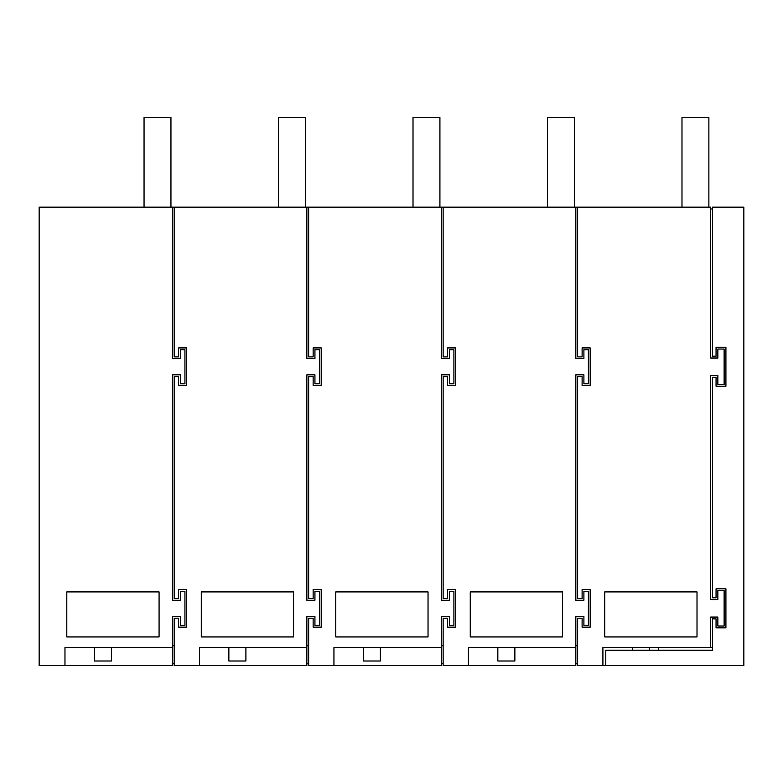 <?xml version="1.0" encoding="UTF-8"?>
<svg xmlns="http://www.w3.org/2000/svg" width="783" height="783" viewBox="0 0 783 783"><rect width="100%" height="100%" fill="white"/><g stroke="black" fill="none" stroke-linecap="round" stroke-linejoin="round"><path stroke-width="1.17" d="M94.381 647.561L94.381 661.009L111.411 661.009L111.411 647.561M172.377 647.561L64.969 647.561L64.969 665.491L172.377 665.491L172.377 616.397L180.452 616.397L180.452 625.363L184.935 625.363L184.935 591.292L180.452 591.292L180.452 600.258L172.377 600.258L172.377 374.822L180.452 374.822L180.452 383.787L184.935 383.787L184.935 349.717L180.452 349.717L180.452 358.683L172.377 358.683L172.377 207.162L710.68 207.162L710.68 358.017L717.854 358.017L717.854 349.052L724.128 349.052L724.128 384.463L717.854 384.463L717.854 375.497L710.68 375.497L710.68 599.582L710.68 375.497M64.969 665.491L39.15 665.491L39.15 207.162L172.377 207.162M66.8 636.941L159.076 636.941L159.076 591.909L66.8 591.909L66.8 636.941M172.377 645.769L174.169 645.769M180.452 358.683L172.377 358.683M184.935 349.717L180.452 349.717M172.377 663.7L174.169 663.7M228.861 647.561L228.861 661.009L245.901 661.009L245.901 647.561M306.867 647.561L199.459 647.561L199.459 665.491L306.867 665.491L306.867 616.397L314.932 616.397L314.932 625.363L319.415 625.363L319.415 591.292L314.932 591.292L314.932 600.258L306.867 600.258L306.867 374.822L314.932 374.822L314.932 383.787L319.415 383.787L319.415 349.717L314.932 349.717L314.932 358.683L306.867 358.683L306.867 207.162M174.169 207.162L174.169 356.891L178.651 356.891L178.651 347.926L186.726 347.926L186.726 385.579L178.651 385.579L178.651 376.613L174.169 376.613L174.169 598.466L178.651 598.466L178.651 589.501L186.726 589.501L186.726 627.154L178.651 627.154L178.651 618.188L174.169 618.188L174.169 665.491L199.459 665.491M306.867 645.769L308.659 645.769M306.867 663.7L308.659 663.7M201.29 636.941L201.29 591.909L293.556 591.909L293.556 636.941L201.29 636.941M319.415 349.717L314.932 349.717M363.351 647.561L363.351 661.009L380.381 661.009L380.381 647.561M441.348 647.561L333.94 647.561L333.94 665.491L441.348 665.491L441.348 616.397L449.422 616.397L449.422 625.363L453.905 625.363L453.905 591.292L449.422 591.292L449.422 600.258L441.348 600.258L441.348 374.822L449.422 374.822L449.422 383.787L453.905 383.787L453.905 349.717L449.422 349.717L449.422 358.683L441.348 358.683L441.348 207.162M308.659 207.162L308.659 356.891L313.141 356.891L313.141 347.926L321.206 347.926L321.206 385.579L313.141 385.579L313.141 376.613L308.659 376.613L308.659 598.466L313.141 598.466L313.141 589.501L321.206 589.501L321.206 627.154L313.141 627.154L313.141 618.188L308.659 618.188L308.659 665.491L333.94 665.491M441.348 645.769L443.139 645.769M441.348 663.7L443.139 663.7M335.77 636.941L335.77 591.909L428.037 591.909L428.037 636.941L335.77 636.941M453.905 349.717L449.422 349.717M497.831 647.561L497.831 661.009L514.871 661.009L514.871 647.561M575.838 647.561L468.43 647.561L468.43 665.491L575.838 665.491L575.838 616.397L583.903 616.397L583.903 625.363L588.385 625.363L588.385 591.292L583.903 591.292L583.903 600.258L575.838 600.258L575.838 374.822L583.903 374.822L583.903 383.787L588.385 383.787L588.385 349.717L583.903 349.717L583.903 358.683L575.838 358.683L575.838 207.162M443.139 207.162L443.139 356.891L447.622 356.891L447.622 347.926L455.696 347.926L455.696 385.579L447.622 385.579L447.622 376.613L443.139 376.613L443.139 598.466L447.622 598.466L447.622 589.501L455.696 589.501L455.696 627.154L447.622 627.154L447.622 618.188L443.139 618.188L443.139 665.491L468.43 665.491M577.091 358.683L575.838 358.683M575.838 645.769L577.629 645.769M575.838 663.7L577.629 663.7M470.26 636.941L470.26 591.909L562.527 591.909L562.527 636.941L470.26 636.941M658.474 650.252L658.474 647.561M577.629 207.162L577.629 356.891L582.112 356.891L582.112 347.926L590.176 347.926L590.176 385.579L582.112 385.579L582.112 376.613L577.629 376.613L577.629 598.466L582.112 598.466L582.112 589.501L590.176 589.501L590.176 627.154L582.112 627.154L582.112 618.188L577.629 618.188L577.629 665.491L602.91 665.491L602.91 647.561L710.68 647.561L710.68 617.073L717.854 617.073L717.854 626.038L724.128 626.038L724.128 590.617L717.854 590.617L717.854 599.582L710.68 599.582M604.74 636.941L604.74 591.909L697.007 591.909L697.007 636.941L604.74 636.941M716.053 597.791L712.471 597.791L716.053 597.791L716.053 588.826L725.919 588.826L725.919 627.829L716.053 627.829L716.053 618.864L712.471 618.864L712.471 650.252L605.778 650.252L605.778 665.491L602.91 665.491M712.471 597.791L712.471 377.289L716.053 377.289L716.053 386.254L725.919 386.254L725.919 347.251L716.053 347.251L716.053 356.216L712.471 356.216L712.471 207.162L743.85 207.162L743.85 665.491L605.778 665.491M710.68 208.963L712.471 208.963M710.68 647.561L712.471 647.561M632.321 650.252L632.321 647.561M649.352 650.252L649.352 647.561M144.052 207.162L144.052 117.509L170.948 117.509L170.948 207.162M413.013 207.162L413.013 117.509L439.919 117.509L439.919 207.162M681.983 207.162L681.983 117.509L708.879 117.509L708.879 207.162M305.429 207.162L305.429 117.509L278.533 117.509L278.533 207.162M574.399 207.162L574.399 117.509L547.503 117.509L547.503 207.162"/></g></svg>
